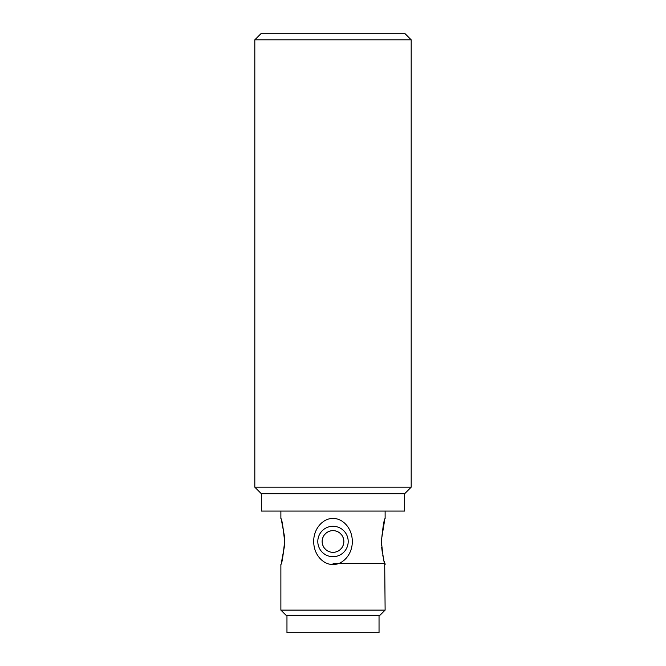 <?xml version="1.0" encoding="UTF-8"?>
<svg xmlns="http://www.w3.org/2000/svg" width="666" height="666" viewBox="0 0 666 666"><rect width="100%" height="100%" fill="white"/><g stroke="black" fill="none" stroke-linecap="round" stroke-linejoin="round"><path stroke-width="1" d="M254.82 487.196L261.33 493.706L261.33 511.08L404.67 511.08L404.67 493.706L261.33 493.706L404.67 493.706L411.18 487.196L254.82 487.196L254.82 39.818L411.18 39.818L411.18 487.196M411.18 39.818L404.67 33.3L261.33 33.3L254.82 39.818M343.856 541.483A10.856 10.856 0 0 0 333 530.627A10.856 10.856 0 0 0 322.144 541.483A10.856 10.856 0 0 0 333 552.347A10.856 10.856 0 0 0 343.856 541.483M322.411 539.102L323.201 536.813M324.5 534.731L326.24 532.991M326.523 532.775L328.321 531.693M328.571 531.568L330.611 530.894M331.843 530.694L333 530.627M333.108 530.627L333.916 530.669M335.389 530.894L337.437 531.576M337.679 531.693L339.477 532.767M339.76 532.991L341.5 534.731M342.799 536.813L343.589 539.102M343.589 543.872L342.799 546.162M341.5 548.243L339.76 549.983M339.477 550.208L337.679 551.282M337.437 551.398L335.389 552.081M333.924 552.305L331.851 552.28M330.611 552.081L328.571 551.406M328.321 551.282L326.523 550.199M326.24 549.983L324.5 548.243M323.201 546.162L322.411 543.872M284.565 543.364L284.44 546.012M284.399 546.57L281.302 563.095M284.59 541.483C283.108 556.376 281.868 564.052 280.877 564.51C281.868 564.052 283.108 556.376 284.59 541.483C283.108 526.598 281.868 518.922 280.877 518.464C281.868 518.922 283.108 526.598 284.59 541.483M281.551 520.77L284.332 535.572M284.357 535.847L284.399 536.438M284.424 536.754L284.565 539.885M333 518.464C342.207 518.19 352.222 527.505 352.314 541.483C352.356 555.194 342.182 564.868 333 564.51C323.793 564.785 313.778 555.469 313.686 541.483C313.636 527.78 323.818 518.106 333 518.464L333.241 518.464M315.468 531.893L314.943 533.374M286.089 615.326L333 615.326L286.089 615.326L280.877 610.114L385.123 610.114L384.698 563.095M333 615.326L379.911 615.326L333 615.326M345.296 523.792L347.094 525.807M381.41 541.55L381.41 541.508C382.892 556.376 384.132 564.052 385.123 564.51C384.132 564.052 382.892 556.376 381.41 541.483C382.892 526.598 384.132 518.922 385.123 518.464C384.132 518.922 382.892 526.598 381.41 541.483L381.41 541.45M381.435 539.901L384.698 519.88M384.449 562.221L384.174 561.222M383.857 560.006L383.499 558.549M383.108 556.843L382.742 555.028M382.367 552.963L381.643 547.127M381.526 545.412L381.452 543.739M348.201 541.483A15.201 15.201 0 0 1 333 556.693A15.201 15.201 0 0 1 317.799 541.483A15.201 15.201 0 0 1 333 526.282A15.201 15.201 0 0 1 348.201 541.483M379.037 615.326L379.037 632.7L286.963 632.7L286.963 615.326M333 563.203L385.123 563.203L333 563.203M280.877 610.114L280.877 564.51M280.877 518.464L280.877 511.08M379.911 615.326L385.123 610.114M385.123 518.464L385.123 511.08"/></g></svg>
